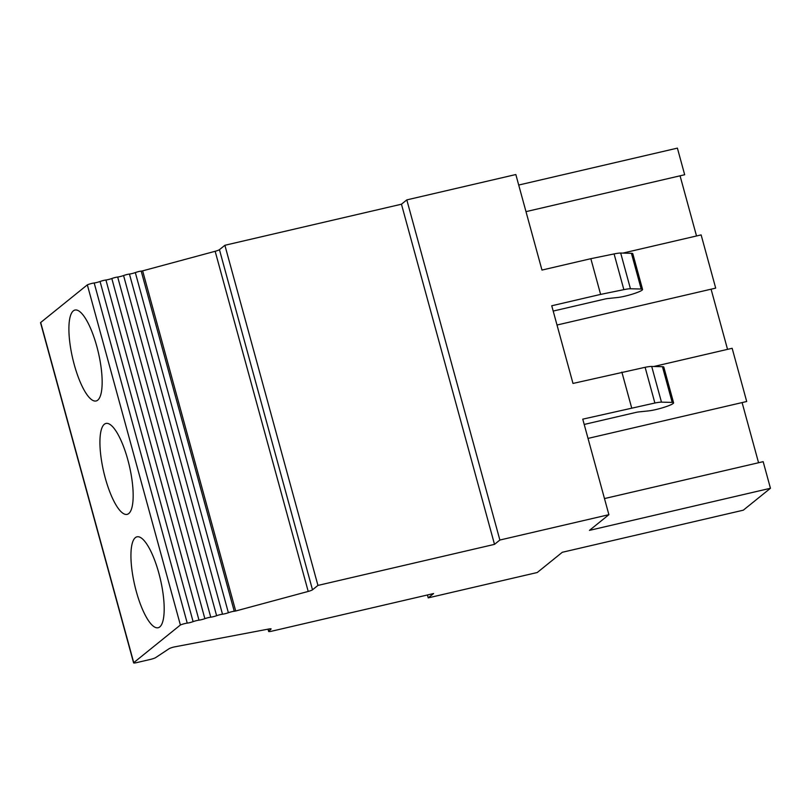 <?xml version="1.0" encoding="UTF-8"?>
<svg xmlns="http://www.w3.org/2000/svg" width="811" height="811" viewBox="0 0 811 811"><rect width="100%" height="100%" fill="white"/><g stroke="black" fill="none" stroke-linecap="round" stroke-linejoin="round"><path stroke-width="1.22" d="M427.427 594.98L428.218 597.869L433.581 593.551L271.979 631.13A4.633 0.598 -15.3 0 1 268.634 631.445A4.633 0.598 -15.3 0 1 268.715 631.282L271.016 629.083A4.633 0.598 164.7 0 0 271.107 628.91A4.633 0.598 164.7 0 0 268.836 629.001L174 646.996A4.633 0.598 164.7 0 0 169.053 648.739L155.631 657.62A4.633 0.598 -15.3 0 1 150.299 659.444L136.947 662.557A4.633 0.598 -15.3 0 1 133.602 662.871A4.633 0.598 -15.3 0 1 133.744 662.658L180.387 624.997A4.633 0.598 -15.3 0 1 187.24 623.122A4.633 0.598 164.7 0 0 193.109 621.642A4.633 0.598 -15.3 0 1 198.989 620.151A4.633 0.598 164.7 0 0 204.869 618.671A4.633 0.598 -15.3 0 1 210.748 617.181A4.633 0.598 164.7 0 0 216.618 615.701A4.633 0.598 -15.3 0 1 222.498 614.211A4.633 0.598 164.7 0 0 228.378 612.731A4.633 0.598 -15.3 0 1 234.247 611.241A4.633 0.598 164.7 0 0 235.697 610.997L308.21 591.432A4.633 0.598 164.7 0 0 312.499 589.82L317.942 585.42L224.89 245.277L401.455 204.21L406.808 199.891L515.837 174.537L541.971 270.063L590.844 258.689L600.616 294.403L623.862 289.639A14 1.815 -15.3 0 1 630.451 288.767L641.197 289.02A14.73 1.916 -15.3 0 1 642.565 289.436A14.73 1.916 -15.3 0 1 633.513 293.785A14.73 1.916 -15.3 0 1 617.546 297.515L607.814 298.539A7.005 0.912 164.7 0 0 604.367 299.168L553.193 311.069M133.602 662.871L40.55 322.727A4.633 0.598 -15.3 0 1 40.692 322.504L87.335 284.854A4.633 0.598 -15.3 0 1 94.188 282.978A4.633 0.598 164.7 0 0 100.057 281.488A4.633 0.598 -15.3 0 1 105.937 280.008A4.633 0.598 164.7 0 0 111.817 278.518A4.633 0.598 -15.3 0 1 117.686 277.038A4.633 0.598 164.7 0 0 123.566 275.547A4.633 0.598 -15.3 0 1 129.446 274.067A4.633 0.598 164.7 0 0 135.325 272.577A4.633 0.598 -15.3 0 1 141.195 271.097A4.633 0.598 164.7 0 0 142.645 270.854L215.158 251.288A4.633 0.598 164.7 0 0 219.446 249.666L224.89 245.277M600.616 294.403L551.744 305.767L572.992 383.441L645.11 367.302A14 1.815 -15.3 0 1 651.699 366.44L662.445 366.694A14.73 1.916 -15.3 0 1 663.814 367.109L673.586 402.814A14.73 1.916 -15.3 0 1 664.533 407.163A14.73 1.916 -15.3 0 1 648.567 410.893L638.835 411.917A7.005 0.912 164.7 0 0 635.388 412.546L584.204 424.447M604.489 498.572L763.171 461.672L770.45 488.273L743.302 510.19L562.307 552.281L537.247 572.515L428.218 597.869M406.808 199.891L499.87 540.035L608.889 514.681L582.754 419.155L654.882 403.016A14 1.815 -15.3 0 1 661.472 402.144L672.207 402.408A14.73 1.916 -15.3 0 1 673.586 402.814M631.637 407.781L621.865 372.077M727.538 349.359L711.085 289.192M653.879 366.491L732.151 348.284L746.708 401.506L588.026 438.406M758.559 462.736L742.095 402.58M235.697 610.997L142.645 270.854M557.005 325.029L715.697 288.118L701.13 234.906L622.858 253.103M518.716 185.04L677.398 148.129L684.677 174.74L525.994 211.641M696.517 235.971L680.064 175.815M590.844 258.689L614.089 253.924A14 1.815 -15.3 0 1 620.689 253.052L631.424 253.306A14.73 1.916 -15.3 0 1 632.803 253.721L642.565 289.436M74.247 364.626A46.673 13.179 -103.1 0 0 96.103 400.979A46.673 13.179 -103.1 0 0 102.156 381.951A46.673 13.179 -103.1 0 0 92.586 333.331A46.673 13.179 -103.1 0 0 74.957 310.055A46.673 13.179 -103.1 0 0 74.247 364.626M401.455 204.21L494.507 544.363L499.87 540.035M180.387 624.997L87.335 284.854M105.268 478.014A46.673 13.179 -103.1 0 0 127.124 514.367A46.673 13.179 -103.1 0 0 129.375 465.919A46.673 13.179 -103.1 0 0 105.977 423.443A46.673 13.179 -103.1 0 0 100.331 434.797A46.673 13.179 -103.1 0 0 105.268 478.014M608.889 514.681L589.455 530.374L770.45 488.273M136.278 591.391A46.673 13.179 -103.1 0 0 158.135 627.744A46.673 13.179 -103.1 0 0 164.187 608.716A46.673 13.179 -103.1 0 0 154.627 560.097A46.673 13.179 -103.1 0 0 136.998 536.821A46.673 13.179 -103.1 0 0 136.278 591.391M317.942 585.42L494.507 544.363M312.499 589.82L219.446 249.666M268.715 631.282L268.137 629.133M645.11 367.302L654.882 403.016M133.744 662.658L40.692 322.504M198.989 620.151L105.937 280.008M193.109 621.642L100.057 281.488M204.869 618.671L111.817 278.518M210.748 617.181L117.686 277.038M216.618 615.701L123.566 275.547M222.498 614.211L129.446 274.067M228.378 612.731L135.325 272.577M662.445 366.694L672.207 402.408M234.247 611.241L141.195 271.097M631.424 253.306L641.197 289.02M620.689 253.052L630.451 288.767M614.089 253.924L623.862 289.639M187.24 623.122L94.188 282.978M308.21 591.432L215.158 251.288M651.699 366.44L661.472 402.144M268.634 631.445L268.005 629.164"/></g></svg>
